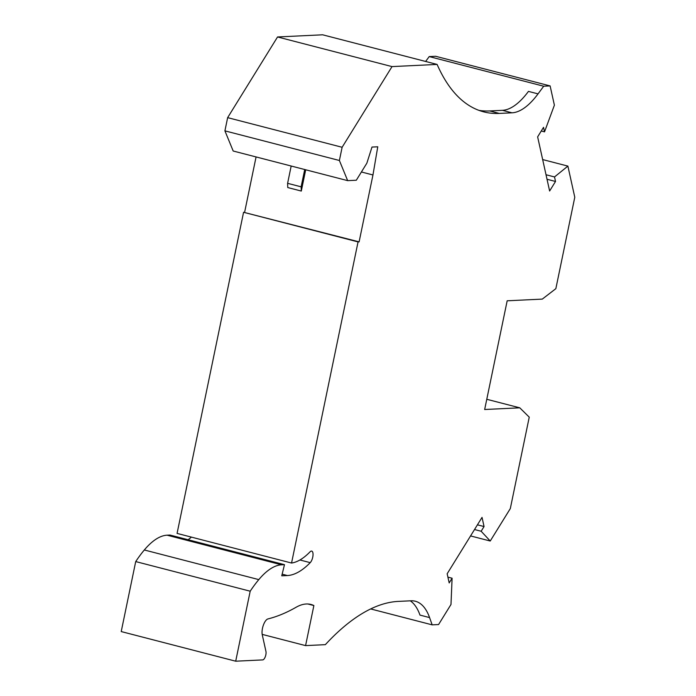 <?xml version="1.0" encoding="UTF-8"?>
<svg xmlns="http://www.w3.org/2000/svg" width="696" height="696" viewBox="0 0 696 696"><rect width="100%" height="100%" fill="white"/><g stroke="black" fill="none" stroke-linecap="round" stroke-linejoin="round"><path stroke-width="1.04" d="M291.554 563.038L177.071 533.406L243.574 212.28L358.057 241.912L291.554 563.038A92.69 36.845 -75.5 0 0 310.033 551.85A6.351 2.523 -75.5 0 1 311.408 551.067A6.351 2.523 -75.5 0 1 311.721 551.101A6.351 2.523 -75.5 0 1 312.939 556.008A6.351 2.523 -75.5 0 1 310.225 562.646A105.383 41.89 -75.5 0 1 287.413 575.54L281.758 575.818L284.473 564.673L169.989 535.05L167.075 535.189L281.558 564.821L284.473 564.673M235.7 661.2L121.217 631.568L135.711 561.576A120.617 47.946 -75.5 0 1 144.316 549.979L258.799 579.611A120.617 47.946 -75.5 0 0 250.195 591.2L235.7 661.2L262.714 659.904A5.081 2.018 -75.5 0 0 265.28 656.754A5.081 2.018 -75.5 0 0 265.942 651.395L262.27 634.822A9.526 3.784 -75.5 0 1 263.366 625.156A9.526 3.784 -75.5 0 1 267.969 618.927A407.569 162.003 -75.5 0 0 296.105 607.26A95.222 37.854 -75.5 0 1 306.284 603.989A95.222 37.854 -75.5 0 1 310.955 604.459A95.222 37.854 -75.5 0 1 313.879 605.546L307.876 603.989M547.021 179.264L555.521 181.465L549.622 191L537.634 136.868L543.533 127.333L544.533 131.849L554.39 105.174L550.118 85.912L543.707 86.217L538.043 93.873A88.879 35.331 -75.5 0 1 512.021 112.813L499.302 113.422A317.42 126.176 -75.5 0 1 483.729 111.865A317.42 126.176 -75.5 0 1 437.114 64.432L322.639 34.8L277.547 36.966L227.644 117.641L224.912 130.857L233.186 151.015L347.661 180.638L339.387 160.489L342.127 147.274L392.031 66.599L437.114 64.432M358.057 241.912L359.11 241.86L372.96 174.974L377.763 146.786L371.995 147.065L366.853 163.177L356.308 180.229L347.661 180.638M258.799 579.611A88.879 35.331 -75.5 0 1 281.558 564.821M555.521 181.465L554.521 176.941L567.884 166.1L574.783 197.246L555.852 288.666L542.288 299.106L507.175 300.794L484.66 409.509L519.773 407.821L529.247 417.156L510.316 508.576L490.236 541.018L481.153 531.248L484.059 526.55L482.032 517.389L447.163 573.765L449.19 582.926L452.095 578.219L450.991 604.476L438.576 624.547L432.164 624.851L429.58 617.587A88.879 35.331 -75.5 0 0 415.321 601.231A88.879 35.331 -75.5 0 0 410.962 600.796L398.243 601.405A317.42 126.176 104.5 0 0 325.345 644.661L305.579 645.61L313.879 605.546M550.118 85.912L435.644 56.28L429.223 56.585L425.621 61.457M144.316 549.979A88.879 35.331 -75.5 0 1 167.075 535.189M191.409 537.121A105.383 41.89 -75.5 0 1 188.12 539.739M243.574 212.28L359.11 241.86M256.076 156.939L244.627 212.228M499.302 113.422L489.714 110.942L502.434 110.333A88.879 35.331 -75.5 0 0 528.455 91.394L538.043 93.873M489.714 110.942A317.42 126.176 -75.5 0 1 478.996 110.386M543.707 86.217L429.223 56.585M432.164 624.851L370.681 608.939M410.292 600.831A88.879 35.331 -75.5 0 1 419.993 615.107L429.58 617.587M305.579 645.61L262.192 634.378M392.031 66.599L277.547 36.966M342.127 147.274L227.644 117.641M339.387 160.489L224.912 130.857M361.407 171.982L372.96 174.974M305.701 169.781L301.298 191.052L287.761 187.555L287.605 183.326L291.18 166.022M250.195 591.2L135.711 561.576M544.533 131.849L541.262 131.005M554.521 176.941L546.021 174.748M567.884 166.1L542.663 159.567M519.773 407.821L486.782 399.286M490.236 541.018L470.566 535.929M481.153 531.248L474.515 529.534M477.43 524.827L484.059 526.55M452.095 578.219L447.902 577.132M301.298 191.052L301.133 186.824L304.717 169.528M301.133 186.824L287.605 183.326M299.924 559.984L310.225 562.646M512.021 112.813L502.434 110.333M282.158 574.183L287.413 575.54"/></g></svg>
